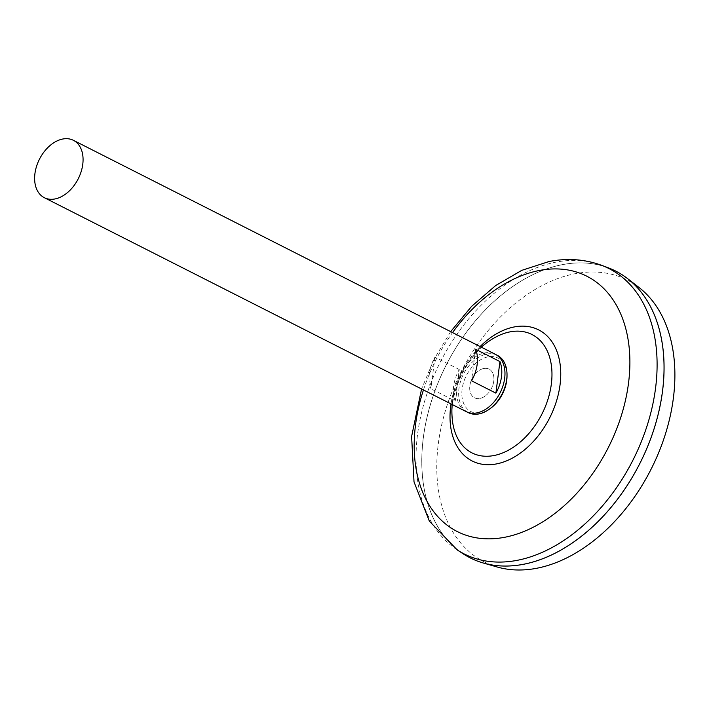 <?xml version="1.0" encoding="UTF-8"?>
<svg xmlns="http://www.w3.org/2000/svg" width="709" height="709" viewBox="0 0 709 709"><rect width="100%" height="100%" fill="white"/><g stroke="black" fill="none" stroke-linecap="round" stroke-linejoin="round"><path stroke-width="0.53" stroke-dasharray="3.54 2.66" d="M483.733 368.494A16.077 10.865 116.9 0 1 493.774 381.141A16.077 10.865 116.9 0 1 479.896 398.449A16.077 10.865 116.9 0 1 469.854 385.811A16.077 10.865 116.9 0 1 483.733 368.494A16.077 10.865 116.9 0 1 493.774 381.141A16.077 10.865 116.9 0 1 479.896 398.449A16.077 10.865 116.9 0 1 469.854 385.811A16.077 10.865 116.9 0 1 483.733 368.494M466.212 411.619A32.162 21.722 116.9 0 1 458.457 380.29A32.162 21.722 116.9 0 1 484.593 352.985A32.162 21.722 116.9 0 1 495.299 354.261M497.213 567.005A158.036 106.758 116.9 0 1 443.471 417.574A158.036 106.758 116.9 0 1 574.689 273.798A158.036 106.758 116.9 0 1 638.969 287.446M463.128 553.782A160.792 108.619 116.9 0 1 433.261 395.533A160.792 108.619 116.9 0 1 562.095 264.679A160.792 108.619 116.9 0 1 615.642 271.051A160.766 108.601 116.9 0 1 654.389 427.713A160.766 108.601 116.9 0 1 523.729 564.204A160.766 108.601 116.9 0 1 470.2 557.841A160.766 108.601 116.9 0 1 431.426 401.197A160.766 108.601 116.9 0 1 562.095 264.705A160.766 108.601 116.9 0 1 615.616 271.077L615.634 271.086A160.766 108.601 116.9 0 1 660.806 401.994M602.526 516.932A160.766 108.601 116.9 0 1 523.747 564.213A160.766 108.601 116.9 0 1 470.227 557.85A160.766 108.601 116.9 0 1 431.453 401.205A160.766 108.601 116.9 0 1 562.113 264.723A160.766 108.601 116.9 0 1 615.634 271.086M470.2 557.877A160.792 108.619 116.9 0 1 431.426 401.197A160.792 108.619 116.9 0 1 562.113 264.687A160.792 108.619 116.9 0 1 608.154 267.763M452.626 403.35A66.354 44.827 116.9 0 1 493.96 338.078C469.136 351.212 448.292 392.316 452.369 420.109A66.354 44.827 116.9 0 1 452.626 403.35M459.272 369.522L434.954 357.194A32.162 21.722 -63.1 0 0 430.904 388.754L455.231 401.081A32.162 21.722 116.9 0 1 459.272 369.522L455.231 401.081M475.615 349.245L471.574 380.804M434.954 357.194L430.904 388.754M490.734 408.18A30 20.269 116.9 0 1 480.835 412.735A30 20.269 116.9 0 1 462.108 389.161A30 20.269 116.9 0 1 487.996 356.857A30 20.269 116.9 0 1 507.015 376.071M467.541 412.213A32.109 21.695 116.9 0 1 460.753 380.733A32.109 21.695 116.9 0 1 486.658 354.075A32.109 21.695 116.9 0 1 496.557 354.979M457.172 549.874A160.004 108.087 116.9 0 1 427.456 392.414A160.004 108.087 116.9 0 1 555.661 262.197A160.004 108.087 116.9 0 1 601.489 265.272M451.021 403.917A73.497 49.648 116.9 0 1 480.108 346.559M423.45 389.941A143.156 96.708 116.9 0 1 452.546 332.574M481.234 347.126A84.433 84.433 0 0 0 452.147 404.493M450.667 331.626L434.05 359.25L421.58 388.984"/><path stroke-width="1.06" d="M73.39 140.311L495.299 354.261A32.162 21.722 116.9 0 1 503.053 385.59A32.162 21.722 116.9 0 1 476.918 412.895A32.162 21.722 116.9 0 1 466.212 411.619L44.304 197.678A32.162 21.722 116.9 0 1 36.549 166.34A32.162 21.722 116.9 0 1 62.684 139.035A32.162 21.722 116.9 0 1 73.39 140.311A32.162 21.722 116.9 0 1 81.145 171.649A32.162 21.722 116.9 0 1 55.01 198.945A32.162 21.722 116.9 0 1 44.304 197.678M495.892 393.141L471.574 380.804A32.162 21.722 -63.1 0 0 475.615 349.245L499.934 361.572A32.162 21.722 116.9 0 1 495.892 393.141L499.934 361.572M615.642 271.051A160.792 108.619 116.9 0 1 627.518 278.575L638.969 287.446A158.036 106.758 116.9 0 1 662.188 443.595A158.036 106.758 116.9 0 1 536.97 568.219A158.036 106.758 116.9 0 1 497.213 567.005L483.29 563.008A160.792 108.619 116.9 0 1 470.2 557.877M627.518 278.575A160.792 108.619 116.9 0 1 651.146 437.444A160.792 108.619 116.9 0 1 523.738 564.249A160.792 108.619 116.9 0 1 463.128 553.782L457.172 549.874A160.004 108.087 116.9 0 0 517.473 560.278A160.004 108.087 116.9 0 0 649.205 418.789A160.004 108.087 116.9 0 0 601.489 265.272L608.154 267.763A160.792 108.619 116.9 0 1 656.109 422.041A160.792 108.619 116.9 0 1 523.721 564.231A160.792 108.619 116.9 0 1 483.29 563.008M660.806 401.994A160.766 108.601 116.9 0 1 602.526 516.932M481.234 347.126A84.433 84.433 0 0 1 493.96 338.078L493.96 338.078A66.354 44.827 116.9 0 1 509.904 331.892A66.354 44.827 116.9 0 1 551.345 384.056A66.354 44.827 116.9 0 1 494.067 455.515A66.354 44.827 116.9 0 1 452.369 420.109L452.369 420.109A84.433 84.433 0 0 1 452.147 404.493M496.557 354.979A32.109 21.695 116.9 0 1 507.015 374.653L507.015 376.071A30 20.269 116.9 0 1 506.731 380.432A30 20.269 116.9 0 1 490.734 408.18L489.591 409.022A32.109 21.695 116.9 0 1 478.992 413.905A32.109 21.695 116.9 0 1 467.541 412.213M507.015 374.653A32.109 21.695 116.9 0 1 489.591 409.022M452.546 332.574A143.156 96.708 116.9 0 1 539.124 270.528A143.156 96.708 116.9 0 1 628.529 383.064A143.156 96.708 116.9 0 1 504.959 537.227A143.156 96.708 116.9 0 1 423.45 389.941M480.108 346.559A73.497 49.648 116.9 0 1 514.158 326.964A73.497 49.648 116.9 0 1 560.057 384.739A73.497 49.648 116.9 0 1 496.61 463.89A73.497 49.648 116.9 0 1 451.021 403.917M601.489 265.272C584.81 259.184 567.324 257.934 549.041 261.532L521.753 270.359L495.671 285.55L471.68 306.288L450.667 331.626M421.58 388.984L411.61 436.478L414.021 481.89L429.362 521.15L457.172 549.874"/></g></svg>

